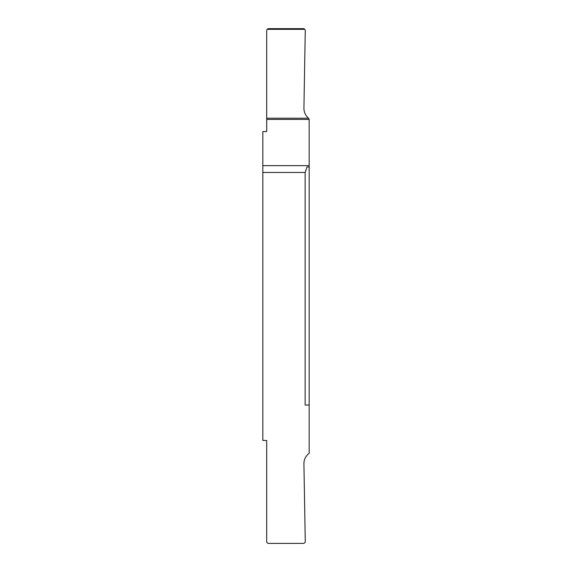 <?xml version="1.0" encoding="UTF-8"?>
<svg xmlns="http://www.w3.org/2000/svg" width="572" height="572" viewBox="0 0 572 572"><rect width="100%" height="100%" fill="white"/><g stroke="black" fill="none" stroke-linecap="round" stroke-linejoin="round"><path stroke-width="0.86" d="M268.161 28.657L303.803 28.657L268.161 28.657L267.117 29.329L266.695 30.53L266.695 131.56L262.834 131.56L262.834 172.472L305.148 172.472L307.042 166.952L309.166 166.952L309.166 453.31A12.87 12.87 0 0 0 303.918 463.906L305.269 541.434A1.931 1.931 0 0 1 303.339 543.4L268.625 543.4A1.931 1.931 0 0 1 266.695 541.469L266.695 440.44L262.834 440.44L262.834 172.472M309.166 405.047L305.148 405.047L305.148 172.472M266.695 119.434L309.166 119.434L308.53 118.197L266.695 118.197M309.166 119.434L309.166 165.651L262.834 165.651M309.166 166.952L309.166 165.651M303.803 28.657L304.847 29.329L305.269 30.566L303.918 108.094C303.939 112.155 305.477 115.523 308.53 118.197M267.117 29.329L304.847 29.329"/></g></svg>
